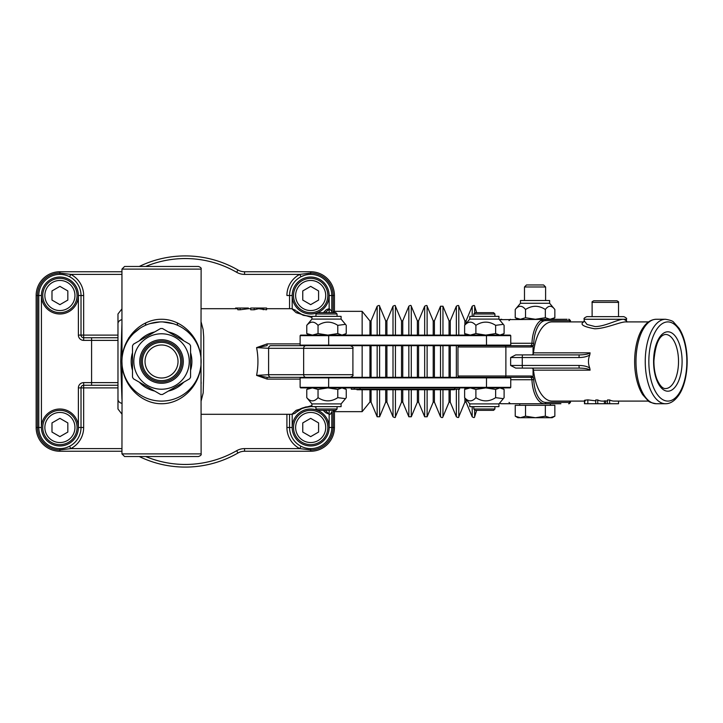 <?xml version="1.0" encoding="UTF-8"?>
<svg xmlns="http://www.w3.org/2000/svg" width="723" height="723" viewBox="0 0 723 723"><rect width="100%" height="100%" fill="white"/><g stroke="black" fill="none" stroke-linecap="round" stroke-linejoin="round"><path stroke-width="1.08" d="M121.943 271.749L59.91 271.749A23.76 23.76 0 0 0 36.15 295.508L36.15 427.492A23.76 23.76 0 0 0 59.91 451.251L121.943 451.251M117.976 337.74L83.66 337.74A2.639 2.639 0 0 1 81.021 335.101L83.66 335.101L83.66 295.508A23.76 23.76 0 0 0 70.791 274.388L59.91 273.068L59.91 271.749A23.76 23.76 0 0 0 36.15 295.508L37.469 295.508L37.469 427.492L36.15 427.492A23.76 23.76 0 0 0 59.91 451.251L59.91 449.932L70.791 448.612A23.76 23.76 0 0 0 83.66 427.492L83.66 387.899L81.021 387.899A2.639 2.639 0 0 1 83.66 385.26L117.976 385.26M334.433 312.67L334.433 295.508A23.76 23.76 0 0 0 310.673 271.749L244.555 271.749A13.195 13.195 0 0 1 237.966 269.995A105.585 105.585 0 0 0 139.268 266.471M310.673 271.749L310.673 273.068L299.792 274.388A23.76 23.76 0 0 0 286.914 295.508L289.552 295.508L289.552 308.703M289.552 414.297L289.552 427.492L286.914 427.492A23.76 23.76 0 0 0 299.792 448.612L244.555 448.612L244.555 451.251A13.195 13.195 0 0 0 237.966 453.005A105.585 105.585 0 0 1 139.268 456.529A105.585 105.585 0 0 0 237.966 453.005A13.195 13.195 0 0 1 244.555 451.251L310.673 451.251A23.76 23.76 0 0 0 334.433 427.492L334.433 411.658L333.113 410.339L333.113 427.492L331.794 427.492L331.794 411.649C330.718 414.026 329.887 414.903 329.308 414.288L325.223 410.33M301.003 446.263L299.792 448.612L310.673 449.932A22.44 22.44 0 0 0 333.113 427.492L334.433 427.492M121.943 274.388L70.791 274.388L69.58 276.737M83.66 295.508L78.382 295.508A18.482 18.482 0 0 1 59.91 313.99A18.482 18.482 0 0 1 41.428 295.508A18.482 18.482 0 0 1 59.91 277.036A18.482 18.482 0 0 1 78.382 295.508L78.382 335.101L81.021 335.101L81.021 295.508A21.121 21.121 0 0 0 59.91 274.388A21.121 21.121 0 0 0 38.789 295.508L38.789 427.492A21.121 21.121 0 0 0 59.91 448.612A21.121 21.121 0 0 0 81.021 427.492L81.021 387.899L78.382 387.899L78.382 427.492A18.482 18.482 0 0 1 59.91 445.964A18.482 18.482 0 0 1 41.428 427.492A18.482 18.482 0 0 1 59.91 409.01A18.482 18.482 0 0 1 78.382 427.492L83.66 427.492M121.943 308.875L117.976 313.99L117.976 409.01L121.943 414.125M121.943 448.612L70.791 448.612L69.58 446.263L66.245 447.636M304.338 275.364L301.003 276.737L299.792 274.388L244.555 274.388L244.555 271.749M117.976 382.621L91.586 382.621L91.586 385.26L83.66 385.26L83.66 382.621A5.278 5.278 0 0 0 78.382 387.899M128.802 337.731A2.639 2.639 0 0 0 130.628 336.755A2.639 2.639 0 0 1 128.802 337.731M145.486 324.546A2.639 2.639 0 0 0 145.694 323.524M177.578 324.546A2.639 2.639 0 0 1 177.37 323.524A2.639 2.639 0 0 0 177.578 324.546M201.13 269.11C201.545 268.152 200.66 267.275 198.491 266.471L124.582 266.471L121.943 269.11L201.13 269.11L200.967 357.677C199.268 336.538 181.419 319.15 161.536 319.268C141.654 319.15 123.796 336.538 122.106 357.677L121.943 339.105M201.003 364.636L200.967 357.677M122.106 357.677L122.051 358.382M121.943 361.78L122.06 364.636A39.593 39.593 0 0 0 163.1 401.066A39.593 39.593 0 0 0 201.13 361.5A39.593 39.593 0 0 0 159.964 321.934A39.593 39.593 0 0 0 122.06 364.636L122.106 365.323C123.796 386.462 141.654 403.85 161.536 403.732C181.419 403.85 199.268 386.462 200.967 365.323M201.021 364.636L201.13 453.89C201.545 454.848 200.66 455.725 198.491 456.529L124.582 456.529L121.943 453.89L122.097 365.323M201.13 382.06L201.13 383.732M201.13 400.994L203.19 392.887L203.705 375.138L203.696 336.981L203.127 329.589L201.13 321.997M121.943 399.25L120.732 361.527L121.943 323.732M121.943 319.656A5.278 4.193 180 0 0 117.976 323.723M121.943 403.344A5.278 4.193 180 0 1 117.976 399.277M317.108 312.833A18.482 18.482 0 0 1 292.2 295.508A18.482 18.482 0 0 1 310.673 277.036A18.482 18.482 0 0 1 317.533 312.67M325.377 310.664L325.594 310.447C325.865 309.806 327.112 309.227 329.308 308.712L331.794 311.351L331.794 312.67L331.794 295.508A21.121 21.121 0 0 0 310.673 274.388A21.121 21.121 0 0 0 289.552 295.508L292.2 295.508L292.2 308.721M305.205 407.094L310.519 406.371M311.053 406.38L311.929 406.416C304.546 406.877 299.674 408.45 297.325 411.125M313.981 406.642L315.951 407.04M289.552 427.492A21.121 21.121 0 0 0 310.673 448.612A21.121 21.121 0 0 0 331.794 427.492A21.121 21.121 0 0 1 310.673 448.612A21.121 21.121 0 0 1 289.552 427.492L292.2 427.492A18.482 18.482 0 0 1 317.108 410.167M317.533 410.33A18.482 18.482 0 0 1 310.673 445.964A18.482 18.482 0 0 1 292.2 427.492L292.2 414.279M352.905 348.305C353.583 347.655 352.697 346.778 350.266 345.666L270.881 345.666A2.639 2.286 90 0 0 268.594 348.305L352.905 348.305L352.905 374.695L268.594 374.695L256.593 375.391L267.121 377.334L510.23 377.334L510.754 377.867L510.754 387.365L300.117 387.365L300.641 387.899L510.23 387.899L499.873 387.899L495.635 389.426L485.766 387.899L499.873 387.899L504.103 389.426L501.518 387.899M474.297 377.334L508.486 377.334L486.48 377.334L486.516 377.867L510.754 377.867M309.354 387.899L312.408 387.899L306.769 389.426L309.354 387.899M327.917 387.899L342.024 387.899L337.786 389.426L327.917 387.899L318.039 389.426L312.408 387.899M351.288 389.218L351.288 387.899L351.288 389.218L459.566 389.218M356.954 389.218L356.954 389.742L454.505 389.742L454.505 389.218M357.063 389.218L357.063 389.742M401.78 389.218L401.78 389.742M401.889 389.218L401.889 389.742M400.696 389.218L400.696 389.742M401.247 389.218L401.247 389.742M357.849 389.742L357.334 389.218L357.849 389.742M383.606 389.218L383.606 389.742M392.137 389.218L392.137 389.742M396.999 389.218L396.873 389.742M358.689 389.218L358.689 389.742M361.075 389.218L361.075 389.742M366.434 389.218L366.434 389.742M372.996 389.218L372.996 389.742M373.583 389.218L373.583 389.742M378.283 389.742L378.283 389.218L378.283 389.742M342.024 387.899L346.254 389.426L343.669 387.899M337.786 389.426L337.786 397.659L345.495 398.653L346.254 397.659L346.254 389.426M311.929 403.895L341.093 403.895L341.093 406.642L311.929 406.642L311.929 403.895L306.769 397.659C310.529 401.925 314.288 401.925 318.039 397.659C324.627 401.925 331.206 401.925 337.786 397.659M318.039 389.426L318.039 397.659M306.769 389.426L306.769 397.659M485.766 387.899L475.888 389.426L470.248 387.899L464.618 389.426L467.203 387.899M469.778 403.895L498.942 403.895L498.942 406.642L469.778 406.642L469.778 403.895L464.618 397.659C468.368 401.925 472.128 401.925 475.888 397.659C482.476 401.925 489.055 401.925 495.635 397.659L503.335 398.653L504.103 397.659L504.103 389.426M464.618 389.426L464.618 397.659M495.635 389.426L495.635 397.659M475.888 389.426L475.888 397.659M494.921 406.642L494.921 409.01L473.8 409.01L473.8 406.642M473.8 409.01L475.119 410.33L493.601 410.33L494.921 409.01M315.951 409.01L317.27 410.33L335.752 410.33L337.072 409.01L315.951 409.01L315.951 406.642M508.486 377.334L530.42 377.334L531.522 377.984L533.032 377.026L531.495 376.014A1.319 1.075 90 0 1 530.42 377.334M569.805 401.093L569.805 402.413L545.729 402.413A25.079 12.038 -90 0 1 533.737 379.62A3.958 1.898 90 0 0 533.059 376.927L533.059 368.649L532.11 368.097L515.707 368.097L510.637 365.458L510.637 357.542L515.707 354.903L532.11 354.903L533.059 354.351L533.059 346.073A3.958 1.898 90 0 0 533.737 343.38A25.079 12.038 -90 0 1 545.729 320.587L569.805 320.587L569.805 321.907M533.737 343.38L531.947 343.262A2.639 1.265 -90 0 1 531.522 345.016L533.059 346.073M533.059 354.351A2.639 1.265 90 0 0 533.511 352.842A39.593 19.006 90 0 1 552.065 321.907L583.696 321.907M510.637 365.458L522.25 365.458L522.25 357.542L578.996 357.542L579.168 354.903C584.835 354.812 588.477 354.125 590.095 352.842L589.76 354.921C588.034 359.304 588.034 363.696 589.76 368.079L590.095 370.158C588.477 368.875 584.835 368.188 579.168 368.097L578.996 365.458L522.25 365.458L522.422 368.097L579.168 368.097M533.059 368.649A2.639 1.265 90 0 1 533.511 370.158A39.593 19.006 90 0 0 552.065 401.093L584.473 401.093M585.205 400.858L584.708 400.235L587.835 399.864L595.788 400.867M618.527 401.093L618.527 403.732L607.501 403.732L607.501 399.964L609.652 399.964A39.593 19.006 90 0 0 614.161 401.093L648.558 401.093M607.501 403.732L595.752 403.732L595.752 399.964L597.767 399.964A39.593 19.006 90 0 0 602.268 401.093L604.401 401.093M604.401 403.732L604.401 400.858L607.501 401.03M583.615 321.961C579.629 324.401 583.298 326.669 594.622 328.775C605.946 328.703 620.379 321.618 626.145 321.907L648.558 321.907M609.652 403.732L609.652 399.964M605.711 403.732L605.711 400.858M597.767 403.732L597.767 399.964M595.788 403.732L585.205 403.732M627.121 322.006L626.443 320.831L623.841 319.268C618.382 318.951 605.241 326.516 595.183 326.588L587.085 324.5L584.211 320.831L583.524 322.015M626.434 319.268C627.112 318.626 626.226 317.74 623.795 316.629L586.841 316.629C584.41 317.74 583.533 318.626 584.202 319.268L626.434 319.268L626.434 320.759M605.621 316.629L592.119 316.629L592.119 302.368L618.517 302.368L618.517 316.629M618.517 302.368C618.969 302.115 618.445 301.59 616.936 300.786L593.71 300.786C592.2 301.59 591.667 302.115 592.119 302.368M608.983 300.786L612.941 300.786M515.707 368.097L522.422 368.097M578.996 357.542C583.678 357.469 587.266 356.602 589.76 354.921M579.168 354.903L515.707 354.903M477.442 345.666L487.844 345.666M300.822 345.666L530.42 345.666A1.319 1.075 -90 0 1 531.495 346.986L533.032 345.974M531.495 376.014L505.883 376.014L505.883 346.986A1.319 1.075 -90 0 0 504.808 345.666L459.286 345.666L457.966 346.986L531.495 346.986M485.766 335.101L470.248 335.101L475.888 333.574L485.766 335.101L495.635 333.574L499.873 335.101L504.103 333.574L501.518 335.101L499.873 335.101L510.23 335.101L300.641 335.101L300.117 335.635L328.676 335.635L328.676 345.133L300.117 345.133L300.641 345.666M337.072 335.101L340.614 335.101M343.669 335.101L346.254 333.574L342.024 335.101L327.917 335.101L337.786 333.574L342.024 335.101L473.8 335.101M470.248 335.101L467.203 335.101L464.618 333.574L470.248 335.101M312.408 335.101L309.354 335.101L306.769 333.574L312.408 335.101L318.039 333.574L327.917 335.101L336.059 335.101M464.618 333.574L464.618 325.341L469.778 319.105L498.942 319.105L503.335 324.347L495.635 325.341C489.055 321.075 482.476 321.075 475.888 325.341C472.128 321.075 468.368 321.075 464.618 325.341M504.103 333.574L504.103 325.341L503.335 324.347M469.778 319.105L469.778 316.358L498.942 316.358L498.942 319.105M475.888 333.574L475.888 325.341M495.635 333.574L495.635 325.341M494.921 313.99L493.601 312.67L475.119 312.67L473.8 313.99L494.921 313.99L494.921 316.358M318.039 333.574L318.039 325.341C314.288 321.075 310.529 321.075 306.769 325.341L311.929 319.105L341.093 319.105L345.495 324.347L337.786 325.341C331.206 321.075 324.627 321.075 318.039 325.341M306.769 333.574L306.769 325.341M346.254 333.574L346.254 325.341L345.495 324.347M311.929 319.105L311.929 316.358L341.093 316.358L341.093 319.105M337.786 333.574L337.786 325.341M315.951 316.358L315.951 313.99L337.072 313.99L337.072 316.358M337.072 313.99L335.752 312.67L317.27 312.67L315.951 313.99M270.881 345.666L329.155 345.666M531.522 345.016L530.42 345.666M567.067 319.268L499.403 319.647M535.436 319.268L545.341 317.731L550.095 319.268L554.848 317.731L554.848 309.498L549.625 303.271L520.461 303.271L515.237 309.498L515.237 317.731L520.388 319.268L525.531 317.731L535.436 319.268M552.2 319.268L554.848 317.731M517.885 319.268L515.237 317.731M554.848 309.498C551.685 305.233 548.513 305.233 545.341 309.498C538.734 305.233 532.137 305.233 525.531 309.498C522.105 305.233 518.671 305.233 515.237 309.498M520.461 303.271L520.461 300.524L549.625 300.524L549.625 303.271M525.531 317.731L525.531 309.498M545.341 317.731L545.341 309.498M524.482 300.524L524.482 286.977L545.603 286.977L545.603 300.524M545.603 286.977L543.579 284.952L526.507 284.952L524.482 286.977M499.439 403.298A26.399 12.671 -90 0 0 501.726 403.732L560.894 403.732M558.011 403.732L544.564 403.732A1.319 1.157 -90 0 0 545.729 402.413M519.738 405.323L519.738 403.732L509.968 403.732M525.531 405.323L525.531 416.195L535.436 417.722L517.885 417.722L515.237 416.195L515.237 405.323L554.848 405.323L554.848 416.195L550.095 417.722L535.436 417.722L545.341 416.195L550.095 417.722L552.2 417.722L554.848 416.195M545.341 405.323L545.341 416.195M515.237 416.195L520.388 417.722L525.531 416.195M665.531 319.268C670.338 320.108 673.068 321.111 673.728 322.277L679.141 328.378C681.916 332.761 684.012 338.156 685.413 344.564C689.426 362.883 686.181 384.293 679.096 394.695C674.993 400.75 670.465 403.768 665.531 403.732A42.232 20.271 90 0 1 645.25 361.5A42.232 20.271 90 0 1 665.531 319.268L656.267 319.268A42.232 20.271 -90 0 0 635.987 361.5A42.232 20.271 -90 0 0 656.267 403.732C651.459 402.892 648.721 401.889 648.061 400.723L642.657 394.622C639.873 390.239 637.785 384.844 636.385 378.436C632.363 360.117 635.607 338.707 642.693 328.305C646.389 322.512 650.908 319.494 656.267 319.268M300.117 343.904L267.121 343.904L256.593 347.609L268.594 348.305L268.594 374.695A2.639 2.286 90 0 0 270.881 377.334M267.121 377.334L267.121 379.096L256.593 375.391C258.373 366.127 258.373 356.873 256.593 347.609L267.121 345.666L267.121 343.904M371.071 335.101L371.071 320.831L369.95 320.994L362.151 311.342L334.433 311.342L333.113 312.67L333.113 295.508A22.44 22.44 0 0 0 310.673 273.068L310.673 274.388M362.151 345.666L362.151 377.334M362.151 389.742L362.151 411.658L334.433 411.658L334.433 410.33M362.151 311.342L362.151 335.101M487.528 387.365L487.528 387.899M300.641 314.089L299.331 313.33M325.214 312.67L329.155 309.119L329.155 312.67M266.57 308.703L291.821 308.703L296.159 312.688L311.929 317.478M291.821 308.712L295.644 310.339M297.496 312.011L303.524 315.373L311.929 316.593L303.045 315.201L296.439 311.107M325.594 310.447L324.021 311.875M311.929 405.522L296.168 410.312L291.821 414.297C294.27 413.764 295.58 413.185 295.752 412.553L302.829 407.889L311.929 406.407M237.822 308.043L248.36 308.043L248.36 308.721L240.09 309.769L237.822 309.769L237.822 308.043L235.617 308.043L235.617 308.712L237.822 308.712M254.144 308.043L266.57 308.043L266.57 309.769L258.599 308.712L254.144 309.769L250.727 309.769L250.727 308.043L254.144 308.043L254.144 309.769M240.09 308.043L240.09 309.769M263.217 308.043L263.217 309.769M258.599 308.043L258.599 308.712M323.85 410.989L325.73 412.688M68.486 442.349A17.162 17.162 0 0 0 68.486 412.634A17.162 17.162 0 0 0 42.747 427.492A17.162 17.162 0 0 0 68.486 442.349A17.162 17.162 0 0 0 68.486 412.634A17.162 17.162 0 0 0 42.747 427.492A17.162 17.162 0 0 0 68.486 442.349M67.826 432.065L59.91 436.638L51.984 432.065L51.984 422.919L59.91 418.346L67.826 422.919L67.826 432.065M327.835 427.492A17.162 17.162 0 0 0 302.097 412.634A17.162 17.162 0 0 0 302.097 442.349A17.162 17.162 0 0 0 327.835 427.492M318.59 422.919L318.59 432.065L310.673 436.638L302.756 432.065L302.756 422.919L310.673 418.346L318.59 422.919M319.25 280.651A17.162 17.162 0 0 0 293.52 295.508A17.162 17.162 0 0 0 319.25 310.366A17.162 17.162 0 0 0 319.25 280.651M310.673 286.362L318.59 290.935L318.59 300.081L310.673 304.654L302.756 300.081L302.756 290.935L310.673 286.362M51.324 310.366A17.162 17.162 0 0 0 77.063 295.508A17.162 17.162 0 0 0 51.324 280.651A17.162 17.162 0 0 0 51.324 310.366M59.91 304.654L51.984 300.081L51.984 290.935L59.91 286.362L67.826 290.935L67.826 300.081L59.91 304.654M183.723 382.223A30.357 30.357 0 0 1 168.387 391.071M154.686 391.071A30.357 30.357 0 0 1 139.349 382.223M132.499 370.357A30.357 30.357 0 0 1 132.499 352.643M139.349 340.777A30.357 30.357 0 0 1 154.686 331.929M168.387 331.929A30.357 30.357 0 0 1 183.723 340.777M190.574 352.643A30.357 30.357 0 0 1 190.574 370.357M189.625 378.807L162.476 394.478A32.996 32.996 0 0 1 160.587 394.478L133.439 378.807A32.996 32.996 0 0 1 132.499 377.171L132.499 345.829A32.996 32.996 0 0 1 133.439 344.193L160.587 328.522A32.996 32.996 0 0 1 162.476 328.522L189.625 344.193A32.996 32.996 0 0 1 190.574 345.829L190.574 377.171A32.996 32.996 0 0 1 189.625 378.807M133.818 361.5A27.718 27.718 0 0 1 161.536 333.782A27.718 27.718 0 0 1 189.254 361.5A27.718 27.718 0 0 1 161.536 389.218A27.718 27.718 0 0 1 133.818 361.5M150.908 342.485A21.78 21.78 0 0 0 150.384 380.208A21.78 21.78 0 0 0 183.308 361.807A21.78 21.78 0 0 0 150.908 342.485A21.78 21.78 0 0 0 150.384 380.208A21.78 21.78 0 0 0 183.308 361.807A21.78 21.78 0 0 0 150.908 342.485M152.201 344.79A19.141 19.141 0 0 0 151.731 377.939A19.141 19.141 0 0 0 180.669 361.771A19.141 19.141 0 0 0 152.201 344.79A19.141 19.141 0 0 0 151.731 377.939A19.141 19.141 0 0 0 180.669 361.771A19.141 19.141 0 0 0 152.201 344.79M145.694 266.471A102.946 102.946 0 0 1 236.647 272.282L237.966 269.995M236.647 272.282A15.834 15.834 0 0 0 244.555 274.388M334.433 295.508L331.794 295.508A21.121 21.121 0 0 0 310.673 274.388A21.121 21.121 0 0 0 289.552 295.508M59.91 274.388L59.91 273.068A22.44 22.44 0 0 0 37.469 295.508L38.789 295.508A21.121 21.121 0 0 1 59.91 274.388A21.121 21.121 0 0 1 81.021 295.508M244.555 448.612A15.834 15.834 0 0 0 236.647 450.718A102.946 102.946 0 0 1 145.694 456.529M237.966 453.005L236.647 450.718M38.789 295.508L41.428 295.508L41.428 427.492L37.469 427.492A22.44 22.44 0 0 0 59.91 449.932L59.91 448.612M310.673 451.251L310.673 448.612M78.382 335.101A5.278 5.278 0 0 0 83.66 340.379L83.66 335.101L117.976 335.101M83.66 340.379L91.586 340.379L91.586 337.74M83.66 382.621L91.586 382.621L91.586 340.379L117.976 340.379M38.789 427.492A21.121 21.121 0 0 0 59.91 448.612A21.121 21.121 0 0 0 81.021 427.492M83.66 385.26L83.66 387.899L117.976 387.899M286.914 414.297L286.914 427.492M201.13 453.89L121.943 453.89M331.794 295.508L329.155 295.508L329.155 308.721M329.155 414.279L329.155 427.492L331.794 427.492M329.155 410.33L329.155 413.881M300.641 377.334L300.117 377.867L328.676 377.867L328.631 377.334M328.631 387.899L328.676 377.867L486.516 377.867L486.48 387.899M360.027 387.899L360.027 389.218M354.333 387.899L354.333 389.218M358.174 389.218L358.174 389.742M378.753 389.218L378.753 389.742M379.783 389.218L379.783 389.742M396.123 389.218L396.123 389.742M358.491 389.218L358.491 389.742L358.481 389.218M361.581 389.218L361.581 389.742M362.621 389.218L362.621 389.742M377.406 389.218L377.406 389.742M454.731 387.899L454.731 389.218M457.966 346.986L457.966 376.014L505.883 376.014A1.319 1.075 90 0 1 504.808 377.334M590.095 352.842L533.511 352.842M533.511 370.158L590.095 370.158M584.708 403.732L584.708 400.235M587.835 403.732L587.835 399.864M568.64 319.268A1.319 1.157 -90 0 1 569.805 320.587L570.447 320.587L570.447 321.907M559.222 320.587L540.614 320.587M589.76 368.079C587.266 366.398 583.678 365.531 578.996 365.458M522.422 354.903L522.25 357.542L510.637 357.542M328.631 335.101L328.676 335.635L510.754 335.635L510.754 345.133L486.516 345.133L486.48 345.666M328.631 345.666L328.676 345.133L486.516 345.133L486.48 335.101M499.439 319.702A26.399 12.671 -90 0 1 501.726 319.268M545.729 320.587A1.319 1.157 -90 0 0 544.564 319.268A26.399 12.671 90 0 0 531.947 343.262L510.754 343.262M533.737 379.62L531.947 379.738A26.399 12.671 90 0 0 544.564 403.732M568.64 403.732A1.319 1.157 -90 0 0 569.805 402.413L570.447 402.413L569.128 403.732M531.522 377.984A2.639 1.265 -90 0 1 531.947 379.738L510.754 379.738M665.531 334.442A27.058 12.987 -90 0 1 678.517 361.5A27.058 12.987 -90 0 1 665.531 388.558C662.693 388.775 659.846 385.711 656.963 379.376C654.911 374.053 653.89 367.899 653.917 360.922C655.39 344.04 659.259 335.219 665.531 334.442M667.844 391.197A29.697 14.252 90 0 0 680.189 346.651A29.697 14.252 90 0 0 655.499 346.651A29.697 14.252 90 0 0 667.844 391.197M667.844 321.907A39.593 19.006 -90 0 1 684.301 381.301A39.593 19.006 -90 0 1 651.387 381.301A39.593 19.006 -90 0 1 667.844 321.907M305.937 345.666A2.639 2.286 90 0 0 303.651 348.305L303.651 374.695A2.639 2.286 90 0 0 305.937 377.334M267.121 379.096L300.117 379.096M369.95 345.666L369.95 377.334M369.95 389.742L369.95 402.006L362.151 411.658M369.95 320.994L369.95 335.101M371.071 345.666L371.071 377.334M371.071 389.742L371.071 402.169L369.95 402.006M377.162 389.742L377.162 416.782L371.071 402.169M371.071 320.831L377.162 306.218L377.162 335.101M377.162 345.666L377.162 377.334M379.602 389.742L379.602 416.782L377.162 416.782M386.913 335.101L386.913 320.831L385.693 320.831L379.602 306.218L379.602 335.101M379.602 345.666L379.602 377.334M385.693 345.666L385.693 377.334M385.693 389.742L385.693 402.169L379.602 416.782M385.693 320.831L385.693 335.101M386.913 345.666L386.913 377.334M386.913 389.742L386.913 402.169L385.693 402.169M393.005 389.742L393.005 416.782L386.913 402.169M386.913 320.831L393.005 306.218L393.005 335.101M393.005 345.666L393.005 377.334M395.436 389.742L395.436 416.782C395.526 417.749 394.713 417.749 393.005 416.782M402.747 335.101L402.747 320.831L401.527 320.831L395.436 306.218L395.436 335.101M395.436 345.666L395.436 377.334M401.527 345.666L401.527 377.334M401.527 389.742L401.527 402.169L395.436 416.782M401.527 320.831L401.527 335.101M402.747 345.666L402.747 377.334M402.747 389.742L402.747 402.169L401.527 402.169M408.838 389.742L408.838 416.782L402.747 402.169M402.747 320.831L408.838 306.218L408.838 335.101M408.838 345.666L408.838 377.334M411.279 389.742L411.279 416.782L408.838 416.782M418.581 335.101L418.581 320.831L417.37 320.831L411.279 306.218L411.279 335.101M411.279 345.666L411.279 377.334M417.37 345.666L417.37 377.334M417.37 389.742L417.37 402.169L411.279 416.782M417.37 320.831L417.37 335.101M418.581 345.666L418.581 377.334M418.581 389.742L418.581 402.169L417.37 402.169M424.672 389.742L424.672 416.782L418.581 402.169M418.581 320.831L424.672 306.218L424.672 335.101M424.672 345.666L424.672 377.334M427.112 389.742L427.112 416.782L424.672 416.782M434.424 335.101L434.424 320.831L433.204 320.831L427.112 306.218L427.112 335.101M427.112 345.666L427.112 377.334M433.204 345.666L433.204 377.334M433.204 389.742L433.204 402.169L427.112 416.782M433.204 320.831L433.204 335.101M434.424 345.666L434.424 377.334M434.424 389.742L434.424 402.169L433.204 402.169M440.515 389.742L440.515 416.782L434.424 402.169M434.424 320.831L440.515 306.218L440.515 335.101M440.515 345.666L440.515 377.334M442.955 389.742L442.955 416.782C442.648 417.867 441.834 417.867 440.515 416.782M450.257 335.101L450.257 320.831L449.046 320.831L442.955 306.218L442.955 335.101M442.955 345.666L442.955 377.334M449.046 345.666L449.046 377.334M449.046 389.742L449.046 402.169L442.955 416.782M449.046 320.831L449.046 335.101M450.257 345.666L450.257 377.334M450.257 389.742L450.257 402.169L449.046 402.169M456.349 389.218L456.349 416.782L450.257 402.169M450.257 320.831L456.349 306.218L456.349 335.101M456.349 345.666L456.349 377.334M458.789 389.218L458.789 416.782C458.87 417.749 458.057 417.749 456.349 416.782M466.1 323.488L466.1 320.831L464.88 320.831L458.789 306.218L458.789 335.101M464.88 387.899L464.88 389.254M464.88 398.03L464.88 402.169L458.789 416.782M464.88 320.831L464.88 324.97M464.88 333.746L464.88 335.101M466.1 387.899L466.1 388.531M466.1 399.512L466.1 402.169L464.88 402.169M466.1 334.469L466.1 335.101M472.191 406.642L472.191 416.782L466.1 402.169M466.1 320.831L472.191 306.218L472.191 316.358M474.668 409.878L474.668 416.674C474.586 417.804 473.764 417.84 472.191 416.782M476.656 312.67L474.668 306.326L474.668 313.122M67.429 440.524A15.047 15.047 0 0 1 44.862 427.492A15.047 15.047 0 0 1 67.429 414.46A15.047 15.047 0 0 1 67.429 440.524M325.721 427.492A15.047 15.047 0 0 1 303.154 440.524A15.047 15.047 0 0 1 303.154 414.46A15.047 15.047 0 0 1 325.721 427.492M318.192 282.476A15.047 15.047 0 0 1 318.192 308.54A15.047 15.047 0 0 1 295.626 295.508A15.047 15.047 0 0 1 318.192 282.476M52.381 308.54A15.047 15.047 0 0 1 52.381 282.476A15.047 15.047 0 0 1 74.957 295.508A15.047 15.047 0 0 1 52.381 308.54M151.559 343.642A20.461 20.461 0 0 0 151.053 379.069A20.461 20.461 0 0 0 181.988 361.789A20.461 20.461 0 0 0 151.559 343.642M153.484 347.094A16.493 16.493 0 0 1 178.03 361.735A16.493 16.493 0 0 1 153.086 375.671A16.493 16.493 0 0 1 153.484 347.094M121.943 269.11L121.943 340.949M133.728 333.312L139.928 328.323M150.158 323.57L159.855 321.943M162.783 321.925L173.339 323.705M183.778 328.748L186.868 331.071M201.13 381.961L201.13 383.651M121.934 341.039L121.943 339.186M300.117 377.867L300.117 387.365M510.754 387.365L510.23 387.899M459.584 387.899L459.584 389.218M341.093 403.895L345.495 398.653M498.942 403.895L503.335 398.653M337.072 409.01L337.072 406.642M584.473 400.47L584.473 403.732M584.202 319.268L584.202 320.831M510.754 345.133L510.23 345.666M300.117 335.635L300.117 345.133M510.754 335.635L510.23 335.101M473.8 313.99L473.8 316.358M509.037 320.587L510.357 319.268M570.447 320.587L569.128 319.268M457.966 376.014L459.286 377.334M509.037 402.413L510.357 403.732M501.726 403.732L499.403 403.353M550.357 405.323L550.357 403.732M570.447 401.093L570.447 402.413M665.531 403.732L656.267 403.732M352.905 374.695C353.583 375.345 352.697 376.222 350.266 377.334M379.602 306.218C379.683 305.251 378.87 305.251 377.162 306.218M395.436 306.218C395.526 305.251 394.713 305.251 393.005 306.218M411.279 306.218C411.152 305.169 410.339 305.169 408.838 306.218M427.112 306.218C427.185 305.242 426.371 305.242 424.672 306.218M442.955 306.218L440.515 306.218M458.789 306.218C458.87 305.251 458.057 305.251 456.349 306.218M474.668 306.326C474.731 305.251 473.899 305.205 472.191 306.218M476.656 410.33L474.668 416.674M303.524 315.373L299.521 313.448M325.702 310.348L324.799 311.197M303.045 315.201L298.716 312.923M201.13 414.297L291.821 414.297M201.13 308.703L235.617 308.703M248.36 308.703L250.727 308.703M329.308 414.288L325.748 412.706M295.644 412.652L296.547 411.803M298.744 410.058L302.829 407.889M324.907 411.893L325.702 412.661"/></g></svg>
